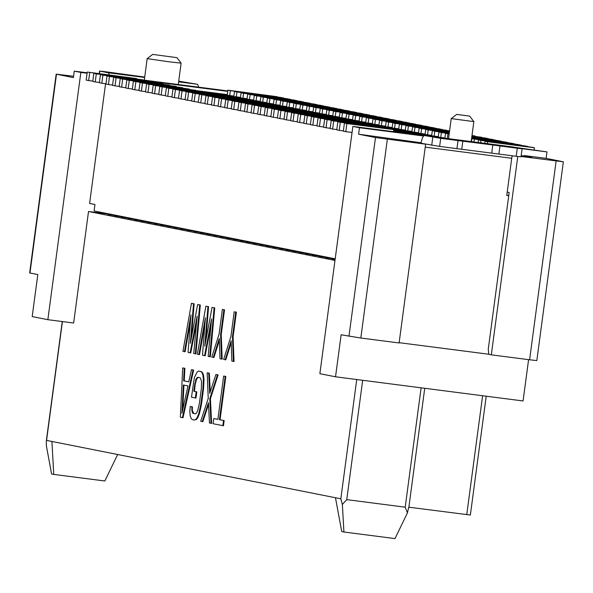 <?xml version="1.0" encoding="UTF-8"?>
<svg xmlns="http://www.w3.org/2000/svg" width="593" height="593" viewBox="0 0 593 593"><rect width="100%" height="100%" fill="white"/><g stroke="black" fill="none" stroke-linecap="round" stroke-linejoin="round"><path stroke-width="0.89" d="M352.857 126.428L319.872 373.679L335.527 376.792L341.138 334.771L360.818 338.025L399.104 342.962L425.626 144.188L375.488 137.554L358.587 134.203L359.454 127.74L352.857 126.428L424.158 135.619M514.998 147.323L546.991 151.904L546.131 158.368L524.249 155.551L531.669 157.019L521.173 155.67M359.454 127.74L423.624 136.005M521.595 148.628L546.991 151.904M408.651 507.541L407.45 512.834L405.204 507.185L346.749 499.647L342.369 504.45L340.827 498.802L51.917 441.459L53.77 474.415L104.85 480.997L117.659 454.505M62.413 321.569L46.558 440.391L51.917 441.459M334.978 260.423L88.52 211.508L73.643 323.015L47.855 319.694L32.192 316.58L37.804 274.566L29.65 272.928L56.172 74.155L73.391 77.594L74.251 71.13L80.848 72.435L47.855 319.694M223.472 425.744L224.161 420.585L220.04 419.77L225.822 376.444L223.65 376.058L217.868 419.377L213.747 418.562L213.057 423.721L223.472 425.744M217.876 419.34L213.747 418.562M209.336 373.175L207.165 372.782L209.336 373.175L210.241 391.765M208.543 404.411L202.865 421.653L202.243 421.571L208.462 402.691L209.455 423.002L210.997 423.313L209.789 398.718L217.468 374.828L218.091 374.909L210.411 398.8L211.627 423.387L210.997 423.313M218.091 374.909L215.919 374.524L209.7 393.404L208.706 373.093M196.794 391.862L196.172 391.78L195.342 397.97L195.972 398.051L196.794 391.862L194.474 391.402L195.623 380.024L196.668 378.112L197.84 377.289L200.16 377.748L201.546 381.195L201.353 388.571L199.292 404.048L197.558 411.112L196.505 413.024L195.342 413.847L193.021 413.388L192.132 412.15L191.784 406.791L192.414 406.872L192.258 410.015L193.644 413.469L193.021 413.388M198.418 377.4L197.299 378.193L196.246 380.106L195.579 383.145M195.386 413.818L193.644 413.469M192.414 406.872L190.242 406.487L189.812 411.69L190.286 416.027L191.042 418.287L192.199 419.577L194.511 420.037L195.942 419.266L197.247 417.405L198.825 413.484L200.834 404.352L201.464 404.433L199.448 413.566L197.869 417.487L196.565 419.34L194.511 420.037M201.464 404.433L203.525 388.956L202.902 388.882L203.369 379.446L202.888 375.11L202.131 372.841L200.983 371.559L202.754 372.923L203.51 375.191L203.992 379.52L203.525 388.956M201.605 371.641L198.662 371.099L197.239 371.87L194.348 377.652L191.48 397.199L195.342 397.97M183.615 380.817L188.767 381.84L191.45 369.669L193.622 370.054L183.029 417.717L182.407 417.635L180.346 417.227L182.696 367.927L184.868 368.312L184.245 380.899L183.615 380.817L184.238 368.231M188.782 381.796L184.245 380.899M184.868 368.312L182.696 367.927M231.196 342.687L225.785 359.847L223.62 359.462L230.907 336.557L234.205 311.799L235.755 312.103L232.449 336.861L233.071 336.943L234.027 361.485L233.405 361.404L232.449 336.861M233.071 336.943L236.377 312.185L234.205 311.799M219.343 340.338L213.94 357.497L211.768 357.112L219.054 334.2L222.36 309.45L223.902 309.754L220.603 334.511L221.226 334.593L222.182 359.136L221.56 359.054L220.603 334.511M221.226 334.593L224.532 309.835L222.36 309.45M204.896 324.156L199.515 354.636L197.343 354.243L205.875 306.173L208.558 306.663L205.86 340.338M210.989 325.357L205.178 355.756L204.555 355.681L211.568 318.952L208.165 356.393L209.707 356.697L214.117 307.811L214.74 307.893L210.33 356.778L209.707 356.697M214.74 307.893L212.057 307.404L204.763 346.193L207.935 306.581L208.558 306.663M190.472 321.295L185.09 351.768L182.918 351.382L191.45 303.312L194.133 303.801L191.435 337.476M196.565 322.496L190.753 352.894L190.131 352.813L197.143 316.091L193.733 353.532L195.282 353.836L199.693 304.95L200.315 305.024L195.905 353.917L195.282 353.836M200.315 305.024L197.632 304.535L190.338 343.325L193.511 303.72L194.133 303.801M407.45 512.834L394.997 538.592L343.918 532.01L342.369 504.45M408.77 507.942L424.729 388.289M335.527 376.792L523.07 400.957L528.585 359.647M546.131 158.368L563.35 161.807L521.062 156.485M425.626 144.188L421.045 143.165M421.119 142.772L358.587 134.203M517.778 156.493L491.315 354.844L529.601 359.781L536.828 360.581L563.35 161.807M524.182 156.055L524.249 155.551M491.315 354.844L488.84 354.355L488.254 349.262L509.165 192.503L507.208 192.117M508.757 195.564L506.778 195.312M421.023 143.276A9.784 2.513 97.3 0 1 424.514 135.567A9.784 2.513 97.3 0 1 424.558 135.575L440.703 138.339L439.628 146.419L423.891 143.736A3.262 0.838 -82.7 0 0 423.876 143.736A3.262 0.838 -82.7 0 0 423.669 143.802M522.099 148.747L521.017 156.826L516.207 156.293L517.281 148.213L522.099 148.747L513.642 147.049A9.784 2.513 -82.7 0 0 513.597 147.049A9.784 2.513 -82.7 0 0 513.553 147.042M508.742 195.705L506.763 195.453L511.722 158.287A3.262 0.838 97.3 0 1 512.374 155.796M399.141 342.68L488.825 354.236M439.628 146.419L456.944 148.658L458.026 140.578L492.79 144.974L499.958 145.982L498.883 154.061L456.944 148.658M498.883 154.061L516.207 156.293M517.281 148.213L499.958 145.982M458.026 140.578L440.703 138.339M469.649 116.117L456.721 114.39L469.649 116.117L473.851 121.617L451.221 118.593L448.545 138.666M470.197 515.013L408.866 507.193M53.77 474.415L51.591 473.985L46.35 445.699L46.313 440.947M80.848 72.435L87.082 73.243M149.777 81.323L227.742 91.366M108.045 214.021L88.52 211.508M195.927 90.559L227.312 94.598M105.569 83.724L89.602 203.429L94.954 204.489L94.094 210.952L335.193 258.807M73.569 76.267L56.172 74.155M144.714 77.068L104.398 71.59L99.58 71.056L108.037 72.746A9.784 2.513 97.3 0 1 109.245 74.881M198.455 87.134A9.784 2.513 -82.7 0 0 197.121 84.228L178.715 81.167M227.801 90.914L143.18 80.011M87.149 72.791L74.251 71.13M176.914 57.647L181.117 63.147L168.479 61.739L147.175 58.618L152.675 54.408L176.914 57.647L152.675 54.408M332.288 258.237L332.191 258.948L335.104 259.497M325.69 256.925L325.594 257.636L332.228 258.689M319.101 255.613L319.004 256.332L325.631 257.377M312.504 254.308L312.407 255.02L319.034 256.072M305.906 252.996L305.818 253.715L312.444 254.76M299.317 251.691L299.22 252.403L305.847 253.456M292.72 250.379L292.623 251.098L299.257 252.144M286.13 249.075L286.034 249.786L292.66 250.839M279.533 247.763L279.436 248.474L286.063 249.527M272.936 246.451L272.847 247.17L279.473 248.215M266.346 245.146L266.25 245.858L272.876 246.91M259.749 243.834L259.652 244.553L266.287 245.598M253.159 242.53L253.063 243.241L259.69 244.294M246.562 241.218L246.466 241.937L253.092 242.982M239.965 239.906L239.869 240.625L246.503 241.677M233.375 238.601L233.279 239.313L239.906 240.365M226.778 237.289L226.682 238.008L233.316 239.053M220.188 235.984L220.092 236.696L226.719 237.749M213.591 234.672L213.495 235.391L220.122 236.437M206.994 233.368L206.898 234.079L213.532 235.132M200.404 232.056L200.308 232.775L206.935 233.82M193.807 230.744L193.711 231.463L200.345 232.515M187.21 229.439L187.121 230.151L193.748 231.203M180.62 228.127L180.524 228.846L187.151 229.891M174.023 226.822L173.927 227.534L180.561 228.587M167.434 225.51L167.337 226.229L173.964 227.275M160.836 224.206L160.74 224.917L167.367 225.97M154.239 222.894L154.15 223.613L160.777 224.658M147.65 221.582L147.553 222.301L154.18 223.353M141.052 220.277L140.956 220.989L147.59 222.041M134.463 218.965L134.366 219.684L140.993 220.729M127.866 217.661L127.769 218.372L134.396 219.425M121.268 216.349L121.18 217.068L127.806 218.113M114.679 215.044L114.582 215.756L121.209 216.808M108.082 213.732L107.985 214.451L114.619 215.496M534.16 149.792L534.434 147.753L531.958 147.264L485.074 141.223L484.792 143.336M534.434 147.753L487.55 141.712L487.29 143.654M487.55 141.712L485.074 141.223M277.22 96.993L230.373 90.662L229.721 95.54M277.257 96.711L227.897 90.173L227.23 95.214M92.797 81.159L86.163 80.129L87.245 72.049L136.568 78.862M136.605 78.58L87.245 72.049M143.195 79.892L93.842 73.362L92.76 81.441L95.236 81.93L96.311 73.851L143.158 80.174M117.058 216.245L117.147 215.533M99.394 82.464L95.236 81.93M233.85 96.311L209.121 93.123M207.765 92.708L233.879 96.073M227.26 94.999L202.524 91.811M110.461 214.94L110.557 214.221M88.639 80.618L89.721 72.539M283.817 98.297L281.379 97.526L234.494 91.485L233.82 96.526M283.854 98.015L236.97 91.974L236.318 96.844M236.97 91.974L234.494 91.485M290.407 99.609L287.976 98.831L241.092 92.79L240.417 97.83M290.444 99.328L243.56 93.286L242.915 98.156M243.56 93.286L241.092 92.79M215.711 94.428L240.447 97.615M214.362 94.013L240.476 97.378M247.073 98.69L220.952 95.325M222.308 95.74L247.036 98.927M297.004 100.914L294.565 100.143L247.681 94.102L247.014 99.142M297.041 100.632L250.157 94.591L249.505 99.461M250.157 94.591L247.681 94.102M253.663 100.002L227.549 96.637M228.905 97.052L253.634 100.239M303.601 102.226L301.162 101.455L254.278 95.414L253.604 100.447M303.638 101.944L256.747 95.903L256.102 100.773M256.747 95.903L254.278 95.414M260.26 101.307L234.146 97.941M235.495 98.356L260.231 101.544M310.191 103.53L307.76 102.759L260.868 96.718L260.201 101.759M310.228 103.249L263.344 97.208L262.692 102.078M263.344 97.208L260.868 96.718M266.85 102.619L240.736 99.253M242.092 99.668L266.82 102.856M316.788 104.842L314.349 104.072L267.465 98.03L266.791 103.071M316.825 104.561L269.941 98.52L269.289 103.39M269.941 98.52L267.465 98.03M273.447 103.923L247.333 100.558M248.682 100.973L273.417 104.16M323.378 106.154L320.946 105.376L274.062 99.335L273.388 104.375M323.415 105.873L276.531 99.824L275.886 104.702M276.531 99.824L274.062 99.335M280.044 105.235L253.93 101.87M255.279 102.285L280.007 105.472M329.975 107.459L327.536 106.688L280.652 100.647L279.985 105.687M330.012 107.177L283.128 101.136L282.476 106.006M283.128 101.136L280.652 100.647M286.634 106.54L260.52 103.175M261.876 103.59L286.604 106.777M336.572 108.771L334.133 107.993L287.249 101.952L286.575 106.992M336.609 108.489L289.725 102.448L289.073 107.318M289.725 102.448L287.249 101.952M293.231 107.852L267.117 104.487M268.466 104.902L293.201 108.089M343.162 110.076L340.73 109.305L293.846 103.264L293.172 108.304M343.199 109.794L296.315 103.753L295.662 108.623M296.315 103.753L293.846 103.264M299.828 109.164L273.707 105.799M275.063 106.214L299.791 109.401M349.759 111.388L347.32 110.617L300.436 104.576L299.761 109.609M349.796 111.106L302.912 105.065L302.26 109.935M302.912 105.065L300.436 104.576M306.418 110.468L280.304 107.103M281.66 107.518L306.388 110.706M356.349 112.692L353.917 111.921L307.033 105.88L306.359 110.921M356.386 112.411L309.502 106.369L308.857 111.239M309.502 106.369L307.033 105.88M313.015 111.781L286.901 108.415M288.25 108.83L312.978 112.018M362.946 114.004L360.507 113.233L313.623 107.192L312.956 112.233M362.983 113.723L316.099 107.681L315.446 112.551M316.099 107.681L313.623 107.192M319.605 113.085L293.491 109.72M294.847 110.135L319.575 113.322M369.543 115.316L367.104 114.538L320.22 108.497L319.545 113.537M369.58 115.035L322.696 108.986L322.043 113.863M322.696 108.986L320.22 108.497M326.202 114.397L300.088 111.032M301.437 111.447L326.172 114.634M376.132 116.621L373.701 115.85L326.817 109.809L326.143 114.849M376.17 116.339L329.285 110.298L328.633 115.168M329.285 110.298L326.817 109.809M332.799 115.702L306.677 112.336M308.034 112.752L332.762 115.939M382.73 117.933L380.291 117.155L333.407 111.113L332.732 116.154M382.767 117.651L335.883 111.61L335.23 116.48M335.883 111.61L333.407 111.113M339.389 117.014L313.274 113.648M314.631 114.064L339.359 117.251M389.319 119.237L386.888 118.467L340.004 112.425L339.329 117.466M389.364 118.956L342.472 112.915L341.827 117.785M342.472 112.915L340.004 112.425M345.986 118.326L319.872 114.96M321.221 115.376L345.956 118.563M395.916 120.549L393.485 119.779L346.594 113.737L345.927 118.77M395.954 120.268L349.069 114.227L348.417 119.097M349.069 114.227L346.594 113.737M352.576 119.63L326.461 116.265M327.818 116.68L352.546 119.868M402.514 121.854L400.075 121.083L353.191 115.042L352.516 120.082M402.551 121.572L355.667 115.531L355.014 120.401M355.667 115.531L353.191 115.042M359.173 120.942L333.058 117.577M334.408 117.992L359.143 121.18M409.103 123.166L406.672 122.395L359.788 116.354L359.113 121.395M409.14 122.884L362.256 116.843L361.611 121.713M362.256 116.843L359.788 116.354M365.77 122.247L339.648 118.882M341.005 119.297L365.733 122.484M415.7 124.478L413.262 123.7L366.378 117.659L365.703 122.699M415.737 124.196L368.853 118.148L368.201 123.025M368.853 118.148L366.378 117.659M372.36 123.559L346.245 120.194M347.602 120.609L372.33 123.796M422.298 125.783L419.859 125.012L372.975 118.971L372.3 124.011M422.335 125.501L375.443 119.46L374.798 124.33M375.443 119.46L372.975 118.971M378.957 124.864L352.842 121.498M354.191 121.913L378.927 125.101M428.887 127.095L426.456 126.316L379.564 120.275L378.897 125.316M428.924 126.813L382.04 120.772L381.388 125.642M382.04 120.772L379.564 120.275M385.546 126.176L359.432 122.81M360.789 123.225L385.517 126.413M435.484 128.399L433.046 127.628L386.162 121.587L385.487 126.628M435.521 128.118L388.637 122.076L387.985 126.946M388.637 122.076L386.162 121.587M392.143 127.488L366.029 124.122M367.378 124.537L392.114 127.725M442.074 129.711L439.643 128.94L392.759 122.899L392.084 127.932M442.111 129.43L395.227 123.388L394.582 128.258M395.227 123.388L392.759 122.899M398.741 128.792L372.619 125.427M373.975 125.842L398.704 129.029M448.671 131.016L446.232 130.245L399.348 124.204L398.681 129.244M448.708 130.734L401.824 124.693L401.172 129.563M401.824 124.693L399.348 124.204M405.33 130.104L379.216 126.739M380.573 127.154L405.301 130.341M449.553 131.135L405.946 125.516L405.271 130.556M449.531 131.305L408.414 126.005L407.769 130.875M408.414 126.005L405.946 125.516M411.927 131.409L385.813 128.044M387.162 128.459L411.898 131.646M449.494 131.587L412.535 126.82L411.868 131.861M449.472 131.757L415.011 127.31L414.359 132.187M415.011 127.31L412.535 126.82M418.525 132.721L392.403 129.356M393.759 129.771L418.488 132.958M449.435 132.039L419.132 128.132L418.458 133.173M449.412 132.202L421.608 128.622L420.956 133.492M421.608 128.622L419.132 128.132M425.114 134.025L393.73 129.986M393.7 130.223L425.085 134.263M475.045 136.257L472.013 135.404M449.368 132.484L425.73 129.437L425.055 134.478M449.346 132.654L428.198 129.934L427.553 134.804M475.082 135.975L471.991 135.575M428.198 129.934L425.73 129.437M431.711 135.337L393.67 130.438M393.641 130.675L431.674 135.575M481.642 137.561L471.954 135.856M449.309 132.936L432.319 130.749L431.652 135.79M449.286 133.106L434.795 131.238L434.143 136.108M481.679 137.279L471.932 136.027M434.795 131.238L432.319 130.749M438.301 136.649L393.611 130.89M393.582 131.127L438.271 136.887M488.239 138.873L485.8 138.102L471.895 136.308M449.249 133.388L438.916 132.061L438.242 137.094M449.227 133.558L441.392 132.55L440.74 137.42M488.276 138.592L471.872 136.479M441.392 132.55L438.916 132.061M444.898 137.954L393.552 131.335M393.515 131.572L424.447 135.56M494.829 140.178L492.398 139.407L471.835 136.761M449.19 133.84L445.513 133.366L444.869 138.191M449.168 134.011L447.982 133.855L447.359 138.51M494.866 139.896L471.806 136.931M447.982 133.855L445.513 133.366M501.426 141.49L498.987 140.719L471.769 137.213M501.463 141.208L471.746 137.376M508.016 142.802L505.584 142.023L471.709 137.658M508.06 142.52L471.687 137.828M514.613 144.106L512.182 143.336L471.65 138.11M514.65 143.825L471.628 138.28M521.21 145.418L518.771 144.64L471.887 138.599L471.487 141.616M521.247 145.137L474.363 139.096L473.977 141.942M474.363 139.096L471.887 138.599M527.8 146.723L525.368 145.952L478.484 139.911L478.136 142.476M527.837 146.441L480.953 140.4L480.634 142.794M480.953 140.4L478.484 139.911M393.774 129.63L344.422 123.092L343.34 131.172L345.815 131.668L346.89 123.589L393.774 129.63L393.507 131.668M352.049 132.469L345.815 131.668M344.422 123.092L346.89 123.589M387.185 128.318L337.825 121.787L336.75 129.867L339.218 130.356L340.3 122.277L387.147 128.599M343.377 130.89L339.218 130.356M337.825 121.787L340.3 122.277M380.587 127.006L331.228 120.475L330.153 128.555L332.629 129.044L333.703 120.965L380.55 127.295M336.787 129.585L332.629 129.044M331.228 120.475L333.703 120.965M373.998 125.701L324.638 119.171L323.556 127.25L326.031 127.74L327.106 119.66L373.961 125.983M330.19 128.273L326.031 127.74M324.638 119.171L327.106 119.66M367.401 124.389L318.041 117.859L316.966 125.938L319.434 126.428L320.516 118.348L367.363 124.671M323.6 126.969L319.434 126.428M318.041 117.859L320.516 118.348M360.803 123.085L311.451 116.547L310.369 124.634L312.845 125.123L313.919 117.043L360.766 123.366M334.667 259.438L334.763 258.726M317.003 125.657L312.845 125.123M311.451 116.547L313.919 117.043M354.214 121.773L304.854 115.242L303.779 123.322L306.247 123.811L307.33 115.731L354.177 122.054M328.07 258.133L328.166 257.414M310.406 124.345L306.247 123.811M304.854 115.242L307.33 115.731M347.617 120.468L298.257 113.93L297.182 122.01L299.658 122.506L300.733 114.427L347.58 120.75M321.473 256.821L321.569 256.109M303.816 123.04L299.658 122.506M298.257 113.93L300.733 114.427M341.027 119.156L291.667 112.626L290.585 120.705L293.061 121.194L294.135 113.115L340.99 119.438M314.883 255.509L314.979 254.797M297.219 121.728L293.061 121.194M291.667 112.626L294.135 113.115M334.43 117.844L285.07 111.314L283.995 119.393L286.463 119.882L287.546 111.803L334.393 118.133M308.286 254.204L308.382 253.485M290.622 120.423L286.463 119.882M285.07 111.314L287.546 111.803M327.833 116.539L278.48 110.009L277.398 118.089L279.874 118.578L280.949 110.498L327.796 116.821M301.696 252.892L301.785 252.181M284.032 119.111L279.874 118.578M278.48 110.009L280.949 110.498M321.243 115.227L271.883 108.697L270.808 116.777L273.277 117.266L274.359 109.186L321.206 115.509M295.099 251.588L295.195 250.869M277.435 117.807L273.277 117.266M271.883 108.697L274.359 109.186M314.646 113.923L265.286 107.385L264.211 115.472L266.687 115.961L267.762 107.882L314.609 114.204M288.502 250.276L288.598 249.564M270.845 116.495L266.687 115.961M265.286 107.385L267.762 107.882M308.056 112.611L258.696 106.08L257.614 114.16L260.09 114.649L261.165 106.57L308.012 112.892M281.912 248.971L282.009 248.252M264.248 115.183L260.09 114.649M258.696 106.08L261.165 106.57M301.459 111.306L252.099 104.768L251.024 112.848L253.493 113.345L254.575 105.265L301.422 111.588M275.315 247.659L275.411 246.947M257.651 113.878L253.493 113.345M252.099 104.768L254.575 105.265M294.862 109.994L245.509 103.464L244.427 111.543L246.903 112.033L247.978 103.953L294.825 110.276M268.725 246.347L268.814 245.635M251.061 112.566L246.903 112.033M245.509 103.464L247.978 103.953M288.272 108.682L238.912 102.152L237.837 110.231L240.306 110.721L241.388 102.641L288.235 108.971M262.128 245.042L262.225 244.323M244.464 111.262L240.306 110.721M238.912 102.152L241.388 102.641M281.675 107.377L232.315 100.847L231.24 108.927L233.716 109.416L234.791 101.336L281.638 107.659M255.531 243.73L255.627 243.019M237.875 109.95L233.716 109.416M232.315 100.847L234.791 101.336M275.085 106.065L225.725 99.535L224.643 107.615L227.119 108.104L228.194 100.024L275.041 106.347M248.941 242.426L249.038 241.707M231.277 108.645L227.119 108.104M225.725 99.535L228.194 100.024M268.488 104.761L219.128 98.223L218.054 106.31L220.522 106.799L221.604 98.72L268.451 105.043M242.344 241.114L242.441 240.402M224.68 107.333L220.522 106.799M219.128 98.223L221.604 98.72M261.891 103.449L212.539 96.918L211.456 104.998L213.932 105.487L215.007 97.408L261.854 103.731M235.747 239.809L235.844 239.09M218.091 106.021L213.932 105.487M212.539 96.918L215.007 97.408M255.301 102.144L205.941 95.606L204.859 103.686L207.335 104.183L208.417 96.103L255.264 102.426M229.157 238.497L229.254 237.786M211.493 104.716L207.335 104.183M205.941 95.606L208.417 96.103M248.704 100.832L199.344 94.302L198.27 102.381L200.738 102.871L201.82 94.791L248.667 101.114M222.56 237.185L222.657 236.474M204.904 103.404L200.738 102.871M199.344 94.302L201.82 94.791M242.107 99.52L192.755 92.99L191.672 101.069L194.148 101.559L195.223 93.479L242.07 99.809M215.971 235.881L216.067 235.162M198.307 102.1L194.148 101.559M192.755 92.99L195.223 93.479M235.517 98.216L186.158 91.685L185.083 99.765L187.551 100.254L188.633 92.174L235.48 98.497M209.373 234.569L209.47 233.857M191.709 100.788L187.551 100.254M186.158 91.685L188.633 92.174M228.92 96.904L179.56 90.373L178.486 98.453L180.961 98.942L182.036 90.862L228.883 97.185M202.776 233.264L202.873 232.545M185.12 99.483L180.961 98.942M179.56 90.373L182.036 90.862M222.331 95.599L172.971 89.061L171.888 97.148L174.364 97.637L175.439 89.558L222.293 95.881M196.187 231.952L196.283 231.24M178.523 98.171L174.364 97.637M172.971 89.061L175.439 89.558M215.733 94.287L166.374 87.757L165.299 95.836L167.767 96.325L168.849 88.246L215.696 94.569M189.59 230.647L189.686 229.928M171.926 96.859L167.767 96.325M166.374 87.757L168.849 88.246M209.136 92.982L159.784 86.445L158.702 94.524L161.177 95.021L162.252 86.941L209.099 93.264M183 229.335L183.089 228.624M165.336 95.555L161.177 95.021M159.784 86.445L162.252 86.941M202.547 91.67L153.187 85.14L152.112 93.22L154.58 93.709L155.662 85.629L202.509 91.952M176.403 228.023L176.499 227.312M158.739 94.243L154.58 93.709M153.187 85.14L155.662 85.629M195.949 90.358L146.59 83.828L145.515 91.908L147.991 92.397L149.065 84.317L195.912 90.64M169.806 226.719L169.902 226M152.149 92.938L147.991 92.397M146.59 83.828L149.065 84.317M189.36 89.054L140 82.523L138.918 90.603L141.393 91.092L142.468 83.013L189.315 89.335M163.216 225.407L163.312 224.695M145.552 91.626L141.393 91.092M140 82.523L142.468 83.013M182.763 87.742L133.403 81.211L132.328 89.291L134.796 89.78L135.879 81.701L182.726 88.023M156.619 224.102L156.715 223.383M138.955 90.321L134.796 89.78M133.403 81.211L135.879 81.701M176.165 86.437L126.813 79.899L125.731 87.986L128.207 88.476L129.281 80.396L176.128 86.719M150.029 222.79L150.118 222.079M132.365 89.009L128.207 88.476M126.813 79.899L129.281 80.396M169.576 85.125L120.216 78.595L119.141 86.674L121.609 87.164L122.692 79.084L169.539 85.407M143.432 221.486L143.528 220.766M125.768 87.697L121.609 87.164M120.216 78.595L122.692 79.084M162.979 83.821L113.619 77.283L112.544 85.362L115.02 85.859L116.095 77.779L162.942 84.102M136.835 220.173L136.931 219.462M119.178 86.393L115.02 85.859M113.619 77.283L116.095 77.779M156.389 82.509L107.029 75.978L105.947 84.058L108.423 84.547L109.497 76.467L156.344 82.79M130.245 218.861L130.341 218.15M112.581 85.081L108.423 84.547M107.029 75.978L109.497 76.467M149.792 81.197L100.432 74.666L99.357 82.746L101.826 83.235L102.908 75.155L149.755 81.478M123.648 217.557L123.744 216.838M105.984 83.776L101.826 83.235M100.432 74.666L102.908 75.155M93.842 73.362L96.311 73.851M230.373 90.662L227.897 90.173M343.918 532.01L341.738 531.573L335.468 497.735M225.822 376.444L223.65 376.058M220.04 419.77L219.417 419.688L225.199 376.362M224.161 420.585L219.417 419.688M222.849 425.663L223.539 420.504M215.919 374.524L217.468 374.828M210.411 398.8L209.789 398.718M202.243 421.571L200.693 421.267L208.239 398.407L207.165 372.782M198.662 371.099L200.983 371.559M202.754 372.923L202.131 372.841M203.51 375.191L202.888 375.11M203.992 379.52L203.369 379.446M203.955 383.753L203.332 383.671M202.902 388.882L200.834 404.352M200.516 409.541L199.893 409.459M199.448 413.566L198.825 413.484M197.869 417.487L197.247 417.405M196.565 419.34L195.942 419.266M190.242 406.487L191.784 406.791M192.258 410.015L191.628 409.933M192.755 412.231L192.132 412.15M197.299 378.193L196.668 378.112M196.246 380.106L195.623 380.024M194.474 391.402L196.172 391.78M194.949 383.063L193.852 391.321M193.622 370.054L191.45 369.669M182.407 417.635L192.999 369.973M181.925 413.306L183.326 384.99L187.959 385.917L181.925 413.306M183.949 385.116L182.74 409.622M236.377 312.185L235.755 312.103M233.405 361.404L231.863 361.1L231.129 340.834L225.162 359.766M224.532 309.835L223.902 309.754M221.56 359.054L220.01 358.743L219.277 338.484L213.317 357.416M212.057 307.404L214.117 307.811M204.555 355.681L202.495 355.266L205.386 317.722L198.885 354.555M205.875 306.173L207.935 306.581M197.632 304.535L199.693 304.95M190.131 352.813L188.07 352.405L190.961 314.861L184.46 351.693M191.45 303.312L193.511 303.72M340.827 498.802L356.741 379.527M362.679 380.291L346.749 499.647M405.204 507.185L421.126 387.822M348.966 336.327L375.488 137.554M387.34 139.251L360.818 338.025M529.601 359.781L556.123 161.007M431.726 145.292L432.801 137.213M513.642 147.049L424.558 135.575M425.233 147.138L511.722 158.287M491.716 153.053L492.79 144.974M462.836 141.112L461.762 149.191M466.75 514.657L482.613 395.746M56.491 74.244L29.969 273.01M99.794 71.116L99.461 73.621M108.037 72.746L144.662 77.468M178.626 81.849L197.121 84.228M513.597 147.049L424.514 135.567M456.721 114.39L451.229 118.593M471.19 141.579L473.851 121.617M486.216 396.206L470.36 515.058M46.35 440.718L62.25 321.547M99.239 73.599L99.58 71.056M144.307 80.159L147.175 58.618M178.263 84.532L181.117 63.147"/></g></svg>
